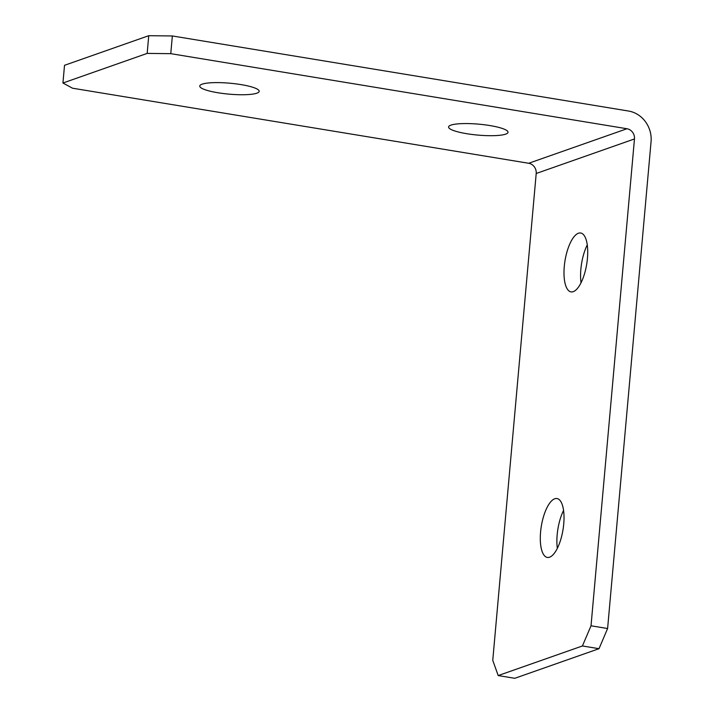 <?xml version="1.0" encoding="UTF-8"?>
<svg xmlns="http://www.w3.org/2000/svg" width="714" height="714" viewBox="0 0 714 714"><rect width="100%" height="100%" fill="white"/><g stroke="black" fill="none" stroke-linecap="round" stroke-linejoin="round"><path stroke-width="1.07" d="M505.673 134.134A29.836 5.48 -174.9 0 0 508.02 132.277A29.836 5.48 -174.9 0 0 484.449 124.772A29.836 5.48 -174.9 0 0 450.927 125.128A29.836 5.48 -174.9 0 0 448.588 126.976A29.836 5.48 -174.9 0 0 472.15 134.482A29.836 5.48 -174.9 0 0 505.673 134.134M256.844 93.186A29.836 5.48 -174.9 0 0 259.191 91.33A29.836 5.48 -174.9 0 0 235.62 83.824A29.836 5.48 -174.9 0 0 202.098 84.172A29.836 5.48 -174.9 0 0 199.75 86.028A29.836 5.48 -174.9 0 0 223.321 93.534A29.836 5.48 -174.9 0 0 256.844 93.186M587.435 258.37A29.836 10.987 -80.7 0 0 580.705 233.005A29.836 10.987 -80.7 0 0 564.274 266.518A29.836 10.987 -80.7 0 0 571.013 291.883A29.836 10.987 -80.7 0 0 587.435 258.37M581.035 282.753A29.836 10.987 99.3 0 1 580.866 269.24A29.836 10.987 99.3 0 1 587.274 244.866M563.739 523.924A29.836 10.987 -80.7 0 0 557 498.55A29.836 10.987 -80.7 0 0 540.578 532.064A29.836 10.987 -80.7 0 0 547.317 557.429A29.836 10.987 -80.7 0 0 563.739 523.924M557.331 548.307A29.836 10.987 99.3 0 1 557.17 534.795A29.836 10.987 99.3 0 1 563.569 510.412M536.205 173.493L492.758 660.334L498.194 675.569L582.419 645.965L591.022 625.794L634.469 138.953A9.041 8.238 70.6 0 0 626.963 128.743L528.699 163.274A9.041 8.238 -109.4 0 1 536.205 173.493L634.469 138.953M498.194 675.569L514.785 678.3L599.01 648.696L582.419 645.965M591.022 625.794L607.605 628.525L651.061 141.684A27.123 24.722 70.6 0 0 628.543 111.036L172.351 35.959L170.771 53.666L626.963 128.743M607.605 628.525L599.01 648.696M528.699 163.274L72.516 88.206L62.939 83.011L147.164 53.407L148.744 35.7L172.351 35.959M62.939 83.011L64.519 65.304L148.744 35.7M170.771 53.666L147.164 53.407"/></g></svg>

